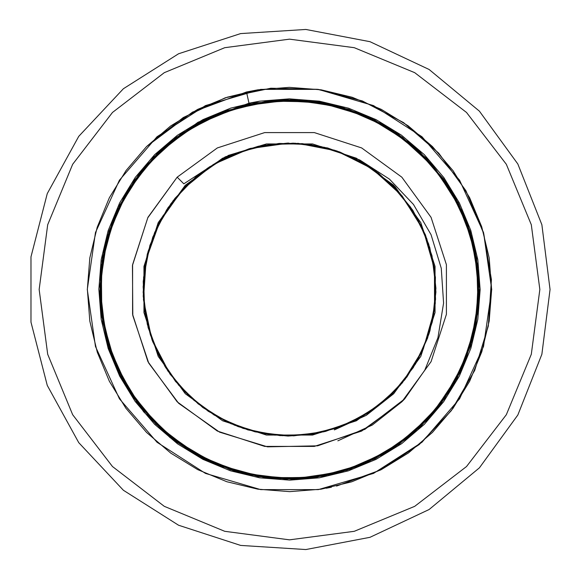 <?xml version="1.0" encoding="UTF-8"?>
<svg xmlns="http://www.w3.org/2000/svg" width="579" height="579" viewBox="0 0 579 579"><rect width="100%" height="100%" fill="white"/><g stroke="black" fill="none" stroke-linecap="round" stroke-linejoin="round"><path stroke-width="0.87" d="M404.75 398.851L364.951 429.314L317.639 445.859L267.534 446.85L219.607 432.173L178.643 403.302L148.709 363.105L132.786 315.584L132.453 265.471L147.754 217.747L177.16 177.16L183.804 183.796L225.311 156.829L258.516 146.219L293.184 143.143L327.54 147.92L359.87 159.999L389.428 179.143L413.486 204.445L431.066 234.741L441.27 268.28L443.572 303.121L437.941 337.673L424.754 370.169L404.75 398.851L401.84 401.84L361.629 431.058L314.354 446.416L264.646 446.416L217.371 431.058L177.16 401.84L147.942 361.629L132.584 314.354L132.584 264.646L147.942 217.371L177.16 177.16L217.371 147.942L264.646 132.584L314.354 132.584L361.629 147.942L401.84 177.16L431.058 217.371L446.416 264.646L446.416 314.354L431.058 361.629L401.84 401.84L361.629 431.058L314.354 446.416L264.646 446.416L217.371 431.058L177.16 401.84L147.942 361.629L132.584 314.354L132.584 264.646L147.942 217.371L177.16 177.16L217.371 147.942L264.646 132.584L314.354 132.584L361.629 147.942L401.84 177.16L431.058 217.371L446.416 264.646L446.416 314.354L431.058 361.629L401.84 401.84L361.629 431.058L314.354 446.416L264.646 446.416L217.371 431.058L177.16 401.84L147.942 361.629L132.584 314.354L132.584 264.646L147.942 217.371L177.16 177.16L217.371 147.942L264.646 132.584L314.354 132.584L361.629 147.942L401.84 177.16L431.058 217.371L446.416 264.646L446.416 314.354L431.058 361.629L401.84 401.84L361.629 431.058L314.354 446.416L264.646 446.416L217.371 431.058L177.16 401.84L147.942 361.629L132.584 314.354L132.584 264.646L147.942 217.371L177.16 177.16L217.371 147.942L264.646 132.584L314.354 132.584L361.629 147.942L401.84 177.16L431.058 217.371L446.416 264.646L446.416 314.354L431.058 361.629L401.84 401.84L361.629 431.058L314.354 446.416L264.646 446.416L217.371 431.058L177.16 401.84L147.942 361.629L132.584 314.354L132.584 264.646L147.942 217.371L177.16 177.16L217.371 147.942L264.646 132.584L314.354 132.584L361.629 147.942L401.84 177.16L431.058 217.371L446.416 264.646L446.416 314.354L431.058 361.629L401.84 401.84L361.629 431.058L314.354 446.416L264.646 446.416L217.371 431.058L177.16 401.84L147.942 361.629L132.584 314.354L132.584 264.646L147.942 217.371L177.16 177.16L217.371 147.942L264.646 132.584L314.354 132.584L361.629 147.942L401.84 177.16L431.058 217.371L446.416 264.646L446.416 314.354L431.058 361.629L401.84 401.84L361.629 431.058L314.354 446.416L264.646 446.416L217.371 431.058L177.16 401.84L147.942 361.629L132.584 314.354L132.584 264.646L147.942 217.371L177.16 177.16L217.371 147.942L264.646 132.584L314.354 132.584L361.629 147.942L401.84 177.16L431.058 217.371L446.416 264.646L446.416 314.354L431.058 361.629L401.84 401.84L372.333 425.066L337.875 440.829M334.076 428.952L361.376 417.054L386.207 399.409L406.943 376.907L422.511 350.679L432.267 321.953L435.886 292.011L433.309 262.084L424.718 233.38L410.468 207.029L391.093 184.079L367.332 165.493L340.112 152.118L310.547 144.62L279.968 143.411L249.947 148.535L222.242 159.464L195.709 177.073L173.121 200.689L156.25 228.85L146.111 259.928L143.122 292.265L147.283 324.262L158.277 354.413L175.524 381.38L198.213 403.954L225.347 421.099L255.73 431.956L287.966 435.9L320.491 432.585L351.591 422.077L379.462 405.011L402.304 382.828L423.314 348.891L434.503 309.693L434.46 268.982L423.329 230.124L402.166 196.013L372.673 169.025L336.985 151.01L297.577 143.317M248.97 103.192L259.674 101.18L289.312 98.835L319.326 101.18L348.594 108.222L376.06 119.614L401.421 135.139L424.32 154.68L443.861 177.579L459.386 202.939L470.778 230.406L477.82 259.674L480.165 289.688L477.82 319.326L470.886 348.24L459.386 376.06L443.644 401.717L424.32 424.32L401.717 443.637L376.06 459.386L348.24 470.886L319.326 477.82L289.688 480.165L259.674 477.82L230.406 470.778L202.939 459.386L177.579 443.861L154.68 424.32L135.139 401.421L119.614 376.06L108.222 348.594L101.18 319.326L98.835 289.312L101.18 259.674L108.114 230.76L119.614 202.939L135.356 177.283L154.68 154.68L177.283 135.363L202.939 119.614L230.76 108.114L259.674 101.18L289.312 98.835L319.326 101.18L348.594 108.222L376.06 119.614L401.421 135.139L424.32 154.68L443.861 177.579L459.386 202.939L470.778 230.406L477.82 259.674L480.165 289.688L477.82 319.326L470.886 348.24L459.386 376.06L443.644 401.717L424.32 424.32L401.717 443.637L376.06 459.386L348.24 470.886L319.326 477.82L289.688 480.165L259.674 477.82L230.406 470.778L202.939 459.386L177.579 443.861L154.68 424.32L135.139 401.421L119.614 376.06L108.222 348.594L101.18 319.326L98.835 289.312L101.18 259.674L108.114 230.76L119.614 202.939L135.356 177.283L154.68 154.68L177.283 135.363L202.939 119.614L230.76 108.114L259.674 101.18L289.312 98.835L319.326 101.18L348.594 108.222L376.06 119.614L401.421 135.139L424.32 154.68L443.861 177.579L459.386 202.939L470.778 230.406L477.82 259.674L480.165 289.688L477.82 319.326L470.886 348.24L459.386 376.06L443.644 401.717L424.32 424.32L401.717 443.637L376.06 459.386L348.24 470.886L319.326 477.82L289.688 480.165L259.674 477.82L230.406 470.778L202.939 459.386L177.579 443.861L154.68 424.32L135.139 401.421L119.614 376.06L108.222 348.594L101.18 319.326L98.835 289.312L101.18 259.674L108.114 230.76L119.614 202.939L135.356 177.283L154.68 154.68L177.283 135.363L202.939 119.614L230.76 108.114L259.674 101.18L289.312 98.835L319.326 101.18L348.594 108.222L376.06 119.614L401.421 135.139L424.32 154.68L443.861 177.579L459.386 202.939L470.778 230.406L477.82 259.674L480.165 289.688L477.82 319.326L470.886 348.24L459.386 376.06L443.644 401.717L424.32 424.32L401.717 443.637L376.06 459.386L348.24 470.886L319.326 477.82L289.688 480.165L259.674 477.82L230.406 470.778L202.939 459.386L177.579 443.861L154.68 424.32L135.139 401.421L119.614 376.06L108.222 348.594L101.18 319.326L98.835 289.312L101.18 259.674L108.114 230.76L119.614 202.939L135.356 177.283L154.68 154.68L177.283 135.363L202.939 119.614L230.76 108.114L259.674 101.18L289.312 98.835L319.326 101.18L348.594 108.222L376.06 119.614L401.421 135.139L424.32 154.68L443.861 177.579L459.386 202.939L470.778 230.406L477.82 259.674L480.165 289.688L477.82 319.326L470.886 348.24L459.386 376.06L443.644 401.717L424.32 424.32L401.717 443.637L376.06 459.386L348.24 470.886L319.326 477.82L289.688 480.165L259.674 477.82L230.406 470.778L202.939 459.386L177.579 443.861L154.68 424.32L135.139 401.421L119.614 376.06L108.222 348.594L101.18 319.326L98.835 289.312L101.18 259.674L108.114 230.76L119.614 202.939L135.356 177.283L154.68 154.68L177.283 135.363L202.939 119.614L230.76 108.114L259.674 101.18L289.312 98.835L319.326 101.18L348.594 108.222L376.06 119.614L401.421 135.139L424.32 154.68L443.861 177.579L459.386 202.939L470.778 230.406L477.82 259.674L480.165 289.688L477.82 319.326L470.886 348.24L459.386 376.06L443.644 401.717L424.32 424.32L401.717 443.637L376.06 459.386L348.24 470.886L319.326 477.82L289.688 480.165L259.674 477.82L230.406 470.778L202.939 459.386L177.579 443.861L154.68 424.32L135.139 401.421L119.614 376.06L108.222 348.594L101.18 319.326L98.835 289.312L101.18 259.674L108.114 230.76L119.614 202.939L135.356 177.283L154.68 154.68L198.025 122.212L248.97 103.192L249.18 104.148L246.531 91.967L257.879 89.839L289.305 87.349L321.121 89.839L352.155 97.308L381.271 109.38L408.159 125.838L432.441 146.559L453.162 170.841L469.62 197.728L481.692 226.845L489.161 257.879L491.651 289.695L489.161 321.121L481.815 351.779L469.62 381.271L452.93 408.477L432.441 432.441L408.477 452.93L381.271 469.62L351.779 481.815L321.121 489.161L289.695 491.651L257.879 489.161L226.845 481.692L197.728 469.62L170.841 453.162L146.559 432.441L125.838 408.159L109.38 381.271L97.308 352.155L89.839 321.121L87.349 289.305L89.839 257.879L97.185 227.221L109.38 197.728L126.07 170.523L146.559 146.559L170.523 126.07L197.728 109.38L227.221 97.185L257.879 89.839L289.305 87.349L321.121 89.839L352.155 97.308L381.271 109.38L408.159 125.838L432.441 146.559L453.162 170.841L469.62 197.728L481.692 226.845L489.161 257.879L491.651 289.695L489.161 321.121L481.815 351.779L469.62 381.271L452.93 408.477L432.441 432.441L408.477 452.93L381.271 469.62L351.779 481.815L321.121 489.161L289.695 491.651L257.879 489.161L226.845 481.692L197.728 469.62L170.841 453.162L146.559 432.441L125.838 408.159L109.38 381.271L97.308 352.155L89.839 321.121L87.349 289.305L89.839 257.879L97.185 227.221L109.38 197.728L126.07 170.523L146.559 146.559L170.523 126.07L197.728 109.38L227.221 97.185L257.879 89.839L289.305 87.349L321.121 89.839L352.155 97.308L381.271 109.38L408.159 125.838L432.441 146.559L453.162 170.841L469.62 197.728L481.692 226.845L489.161 257.879L491.651 289.695L489.161 321.121L481.815 351.779L469.62 381.271L452.93 408.477L432.441 432.441L408.477 452.93L381.271 469.62L351.779 481.815L321.121 489.161L289.695 491.651L257.879 489.161L226.845 481.692L197.728 469.62L170.841 453.162L146.559 432.441L125.838 408.159L109.38 381.271L97.308 352.155L89.839 321.121L87.349 289.305L89.839 257.879L97.185 227.221L109.38 197.728L126.07 170.523L146.559 146.559L170.523 126.07L197.728 109.38L227.221 97.185L257.879 89.839L289.305 87.349L321.121 89.839L352.155 97.308L381.271 109.38L408.159 125.838L432.441 146.559L453.162 170.841L469.62 197.728L481.692 226.845L489.161 257.879L491.651 289.695L489.161 321.121L481.815 351.779L469.62 381.271L452.93 408.477L432.441 432.441L408.477 452.93L381.271 469.62L351.779 481.815L321.121 489.161L289.695 491.651L257.879 489.161L226.845 481.692L197.728 469.62L170.841 453.162L146.559 432.441L125.838 408.159L109.38 381.271L97.308 352.155L89.839 321.121L87.349 289.305L89.839 257.879L97.185 227.221L109.38 197.728L126.07 170.523L146.559 146.559L170.523 126.07L197.728 109.38L227.221 97.185L257.879 89.839L289.305 87.349L321.121 89.839L352.155 97.308L381.271 109.38L408.159 125.838L432.441 146.559L453.162 170.841L469.62 197.728L481.692 226.845L489.161 257.879L491.651 289.695L489.161 321.121L481.815 351.779L469.62 381.271L452.93 408.477L432.441 432.441L408.477 452.93L381.271 469.62L351.779 481.815L321.121 489.161L289.695 491.651L257.879 489.161L226.845 481.692L197.728 469.62L170.841 453.162L146.559 432.441L125.838 408.159L109.38 381.271L97.308 352.155L89.839 321.121L87.349 289.305L89.839 257.879L97.185 227.221L109.38 197.728L126.07 170.523L146.559 146.559L170.523 126.07L197.728 109.38L227.221 97.185L257.879 89.839L289.305 87.349L321.121 89.839L352.155 97.308L381.271 109.38L408.159 125.838L432.441 146.559L453.162 170.841L469.62 197.728L481.692 226.845L489.161 257.879L491.651 289.695L489.161 321.121L481.815 351.779L469.62 381.271L452.93 408.477L432.441 432.441L408.477 452.93L381.271 469.62L351.779 481.815L321.121 489.161L289.695 491.651L257.879 489.161L226.845 481.692L197.728 469.62L170.841 453.162L146.559 432.441L125.838 408.159L109.38 381.271L97.308 352.155L89.839 321.121L87.349 289.305L89.839 257.879L97.185 227.221L109.38 197.728L126.07 170.523L146.559 146.559L170.523 126.07L197.728 109.38L227.221 97.185L257.879 89.839L289.305 87.349L321.121 89.839L352.155 97.308L381.271 109.38L408.159 125.838L432.441 146.559L453.162 170.841L469.62 197.728L481.692 226.845L489.161 257.879L491.651 289.695L489.161 321.121L481.815 351.779L469.62 381.271L452.93 408.477L432.441 432.441L408.477 452.93L381.271 469.62L351.779 481.815L321.121 489.161L289.695 491.651L257.879 489.161L226.845 481.692L197.728 469.62L170.841 453.162L146.559 432.441L125.838 408.159L109.38 381.271L97.308 352.155L89.839 321.121L87.349 289.305L89.839 257.879L97.185 227.221L109.38 197.728L126.07 170.523L146.559 146.559L192.518 112.138L246.531 91.967L192.518 112.138L146.559 146.559L126.07 170.523L109.38 197.728L97.185 227.221L89.839 257.879L87.349 289.305L89.839 321.121L97.308 352.155L109.38 381.271L125.838 408.159L146.559 432.441L170.841 453.162L197.728 469.62L226.845 481.692L257.879 489.161L289.695 491.651L321.121 489.161L351.779 481.815L381.271 469.62L408.477 452.93L432.441 432.441L452.93 408.477L469.62 381.271L481.815 351.779L489.161 321.121L491.651 289.695L489.161 257.879L481.692 226.845L469.62 197.728L453.162 170.841L432.441 146.559L408.159 125.838L381.271 109.38L352.155 97.308L321.121 89.839L289.305 87.349L257.879 89.839L227.221 97.185L197.728 109.38L170.523 126.07L146.559 146.559L126.07 170.523L109.38 197.728L97.185 227.221L89.839 257.879L87.349 289.305L89.839 321.121L97.308 352.155L109.38 381.271L125.838 408.159L146.559 432.441L170.841 453.162L197.728 469.62L226.845 481.692L257.879 489.161L289.695 491.651L321.121 489.161L351.779 481.815L381.271 469.62L408.477 452.93L432.441 432.441L452.93 408.477L469.62 381.271L481.815 351.779L489.161 321.121L491.651 289.695L489.161 257.879L481.692 226.845L469.62 197.728L453.162 170.841L432.441 146.559L408.159 125.838L381.271 109.38L352.155 97.308L321.121 89.839L289.305 87.349L257.879 89.839L227.221 97.185L197.728 109.38L170.523 126.07L146.559 146.559L126.07 170.523L109.38 197.728L97.185 227.221L89.839 257.879L87.349 289.305L89.839 321.121L97.308 352.155L109.38 381.271L125.838 408.159L146.559 432.441L170.841 453.162L197.728 469.62L226.845 481.692L257.879 489.161L289.695 491.651L321.121 489.161L351.779 481.815L381.271 469.62L408.477 452.93L432.441 432.441L452.93 408.477L469.62 381.271L481.815 351.779L489.161 321.121L491.651 289.695L489.161 257.879L481.692 226.845L469.62 197.728L453.162 170.841L432.441 146.559L408.159 125.838L381.271 109.38L352.155 97.308L321.121 89.839L289.305 87.349L257.879 89.839L227.221 97.185L197.728 109.38L170.523 126.07L146.559 146.559L126.07 170.523L109.38 197.728L97.185 227.221L89.839 257.879L87.349 289.305L89.839 321.121L97.308 352.155L109.38 381.271L125.838 408.159L146.559 432.441L170.841 453.162L197.728 469.62L226.845 481.692L257.879 489.161L289.695 491.651L321.121 489.161L351.779 481.815L381.271 469.62L408.477 452.93L432.441 432.441L452.93 408.477L469.62 381.271L481.815 351.779L489.161 321.121L491.651 289.695L489.161 257.879L481.692 226.845L469.62 197.728L453.162 170.841L432.441 146.559L408.159 125.838L381.271 109.38L352.155 97.308L321.121 89.839L289.305 87.349L257.879 89.839L227.221 97.185L197.728 109.38L170.523 126.07L146.559 146.559L126.07 170.523L109.38 197.728L97.185 227.221L89.839 257.879L87.349 289.305L89.839 321.121L97.308 352.155L109.38 381.271L125.838 408.159L146.559 432.441L170.841 453.162L197.728 469.62L226.845 481.692L257.879 489.161L289.695 491.651L321.121 489.161L351.779 481.815L381.271 469.62L408.477 452.93L432.441 432.441L452.93 408.477L469.62 381.271L481.815 351.779L489.161 321.121L491.651 289.695L489.161 257.879L481.692 226.845L469.62 197.728L453.162 170.841L432.441 146.559L408.159 125.838L381.271 109.38L352.155 97.308L321.121 89.839L289.305 87.349L257.879 89.839L227.221 97.185L197.728 109.38L170.523 126.07L146.559 146.559L126.07 170.523L109.38 197.728L97.185 227.221L89.839 257.879L87.349 289.305L89.839 321.121L97.308 352.155L109.38 381.271L125.838 408.159L146.559 432.441L170.841 453.162L197.728 469.62L226.845 481.692L257.879 489.161L289.695 491.651L321.121 489.161L351.779 481.815L381.271 469.62L408.477 452.93L432.441 432.441L452.93 408.477L469.62 381.271L481.815 351.779L489.161 321.121L491.651 289.695L489.161 257.879L481.692 226.845L469.62 197.728L453.162 170.841L432.441 146.559L408.159 125.838L381.271 109.38L352.155 97.308L321.121 89.839L289.305 87.349L257.879 89.839L227.221 97.185L197.728 109.38L170.523 126.07L146.559 146.559L126.07 170.523L109.38 197.728L97.185 227.221L89.839 257.879L87.349 289.305L89.839 321.121L97.308 352.155L109.38 381.271L125.838 408.159L146.559 432.441L170.841 453.162L197.728 469.62L226.845 481.692L257.879 489.161L289.695 491.651L321.121 489.161L351.779 481.815L381.271 469.62L408.477 452.93L432.441 432.441L452.93 408.477L469.62 381.271L481.815 351.779L489.161 321.121L491.651 289.695L489.161 257.879L481.692 226.845L469.62 197.728L453.162 170.841L432.441 146.559L408.159 125.838L381.271 109.38L352.155 97.308L321.121 89.839L289.305 87.349L257.879 89.839L227.221 97.185L197.728 109.38L170.523 126.07L146.559 146.559L126.07 170.523L109.38 197.728L97.185 227.221L89.839 257.879L87.349 289.305L89.839 321.121L97.308 352.155L109.38 381.271L125.838 408.159L146.559 432.441L170.841 453.162L197.728 469.62L226.845 481.692L257.879 489.161L289.695 491.651L321.121 489.161L351.779 481.815L381.271 469.62L408.477 452.93L432.441 432.441L452.93 408.477L469.62 381.271L481.815 351.779L489.161 321.121L491.651 289.695L489.161 257.879L481.692 226.845L469.62 197.728L453.162 170.841L432.441 146.559L408.159 125.838L381.271 109.38L352.155 97.308L321.121 89.839L289.305 87.349L257.879 89.839L227.221 97.185L197.728 109.38L170.523 126.07L146.559 146.559L126.07 170.523L109.38 197.728L97.185 227.221L89.839 257.879L87.349 289.305L89.839 321.121L97.308 352.155L109.38 381.271L125.838 408.159L146.559 432.441L170.841 453.162L197.728 469.62L226.845 481.692L257.879 489.161L289.695 491.651L321.121 489.161L351.779 481.815L381.271 469.62L408.477 452.93L432.441 432.441L452.93 408.477L469.62 381.271L481.815 351.779L489.161 321.121L491.651 289.695L489.161 257.879L481.692 226.845L469.62 197.728L453.162 170.841L432.441 146.559L408.159 125.838L381.271 109.38L352.155 97.308L321.121 89.839L289.305 87.349L257.879 89.839L227.221 97.185L197.728 109.38L170.523 126.07L146.559 146.559L183.268 117.508L225.318 97.808L270.842 88.211L317.43 89.289L362.374 100.941L403.527 122.582L438.723 153.124L465.921 190.802L483.791 233.677L491.412 279.657L488.314 326.064L474.737 370.444L451.28 410.706L419.276 444.491L380.512 470.003L336.529 486.107M550.05 289.5L541.864 224.703L517.821 163.98L479.434 111.139L429.111 69.509L370.017 41.702L305.857 29.464L240.676 33.568L178.564 53.746L123.421 88.746L78.708 136.355L47.246 193.589L31.005 256.844L31.005 322.156L47.246 385.411L78.708 442.646L123.421 490.254L178.564 525.254L240.676 545.432L305.857 549.536L370.017 537.298L429.111 509.491L479.434 467.861L517.821 415.02L541.864 354.297L550.05 289.5M539.845 289.5L531.312 354.297L506.307 414.673L466.522 466.522L414.673 506.307L354.297 531.312L289.5 539.845L224.703 531.312L164.327 506.307L112.478 466.522L72.693 414.673L47.688 354.297L39.155 289.5L47.688 224.703L72.693 164.327L112.478 112.478L164.327 72.693L224.703 47.688L289.5 39.155L354.297 47.688L414.673 72.693L466.522 112.478L506.307 164.327L531.312 224.703L539.845 289.5M491.701 289.5L483.508 232.534L459.603 180.185L421.917 136.687L373.498 105.573L318.276 89.354L260.724 89.354L205.502 105.573L157.083 136.687L119.397 180.185L95.492 232.534L87.299 289.5L95.492 346.466L119.397 398.815L157.083 442.313L205.502 473.427L260.724 489.646L318.276 489.646L373.498 473.427L421.917 442.313L459.603 398.815L483.508 346.466L491.701 289.5M331.42 487.257L326.267 488.278M246.531 91.967L257.879 89.839M225.311 156.829L185.287 185.287L158.183 222.589L143.932 266.441L143.932 312.559L158.183 356.411L185.287 393.713L222.589 420.817L266.441 435.068L312.559 435.068L356.411 420.817L393.713 393.713L420.817 356.411L435.068 312.559L435.068 266.441L420.817 222.589L393.713 185.287L356.411 158.183L312.559 143.932L266.441 143.932L222.589 158.183L185.287 185.287L158.183 222.589L143.932 266.441L143.932 312.559L158.183 356.411L185.287 393.713L222.589 420.817L266.441 435.068L312.559 435.068L356.411 420.817L393.713 393.713L420.817 356.411L435.068 312.559L435.068 266.441L420.817 222.589L393.713 185.287L356.411 158.183L312.559 143.932L266.441 143.932L222.589 158.183L185.287 185.287L158.183 222.589L143.932 266.441L143.932 312.559L158.183 356.411L185.287 393.713L222.589 420.817L266.441 435.068L312.559 435.068L356.411 420.817L393.713 393.713L420.817 356.411L435.068 312.559L435.068 266.441L420.817 222.589L393.713 185.287L356.411 158.183L312.559 143.932L266.441 143.932L222.589 158.183L185.287 185.287L158.183 222.589L143.932 266.441L143.932 312.559L158.183 356.411L185.287 393.713L222.589 420.817L266.441 435.068L312.559 435.068L356.411 420.817L393.713 393.713L420.817 356.411L435.068 312.559L435.068 266.441L420.817 222.589L395.117 186.706L359.87 159.999L395.117 186.706L420.817 222.589L435.068 266.441L435.068 312.559L420.817 356.411L393.713 393.713L356.411 420.817L312.559 435.068L266.441 435.068L222.589 420.817L185.287 393.713L158.183 356.411L143.932 312.559L143.932 266.441L158.183 222.589L185.287 185.287L222.589 158.183L266.441 143.932L312.559 143.932L356.411 158.183L393.713 185.287L420.817 222.589L435.068 266.441L435.068 312.559L420.817 356.411L393.713 393.713L356.411 420.817L312.559 435.068L266.441 435.068L222.589 420.817L185.287 393.713L158.183 356.411L143.932 312.559L143.932 266.441L158.183 222.589L185.287 185.287L222.589 158.183L266.441 143.932L312.559 143.932L356.411 158.183L393.713 185.287L420.817 222.589L435.068 266.441L435.068 312.559L420.817 356.411L393.713 393.713L356.411 420.817L312.559 435.068L266.441 435.068L222.589 420.817L185.287 393.713L158.183 356.411L143.932 312.559L143.932 266.441L158.183 222.589L185.287 185.287L222.589 158.183L266.441 143.932L312.559 143.932L356.411 158.183L393.713 185.287L420.817 222.589L435.068 266.441L435.068 312.559L420.817 356.411L393.713 393.713L356.411 420.817L312.559 435.068L266.441 435.068L222.589 420.817L185.287 393.713L158.183 356.411L143.932 312.559L143.932 266.441L158.183 222.589L185.287 185.287L222.589 158.183L266.441 143.932L312.559 143.932L356.411 158.183L393.713 185.287L420.817 222.589L435.068 266.441L435.068 312.559L420.817 356.411L393.713 393.713L356.411 420.817L312.559 435.068L266.441 435.068L222.589 420.817L185.287 393.713L158.183 356.411L143.932 312.559L143.932 266.441L158.183 222.589L185.287 185.287L222.589 158.183L266.441 143.932L312.559 143.932L356.411 158.183L393.713 185.287L420.817 222.589L435.068 266.441L435.068 312.559L420.817 356.411L393.713 393.713L356.411 420.817L312.559 435.068L266.441 435.068L222.589 420.817L185.287 393.713L158.183 356.411L143.932 312.559L143.932 266.441L158.183 222.589L185.287 185.287L222.589 158.183L266.441 143.932L312.559 143.932L356.411 158.183L393.713 185.287L420.817 222.589L435.068 266.441L435.068 312.559L420.817 356.411L393.713 393.713L356.411 420.817L312.559 435.068L266.441 435.068L222.589 420.817L185.287 393.713L158.183 356.411L143.932 312.559L143.932 266.441L158.183 222.589L185.287 185.287L222.589 158.183L266.441 143.932L312.559 143.932L356.411 158.183L393.713 185.287L420.817 222.589L435.068 266.441L435.068 312.559L420.817 356.411L393.713 393.713L366.348 415.266L334.373 429.886L366.348 415.266L393.713 393.713L420.817 356.411L435.068 312.559L435.068 266.441L420.817 222.589L393.713 185.287L356.411 158.183L312.559 143.932L266.441 143.932L228.003 155.563M288.045 143.1L250.533 148.376L215.424 163.22L185.338 186.612L162.721 216.271L149.881 245.416L143.599 277.5L144.584 310.322L152.82 341.972L167.751 370.821L188.53 395.508L214.064 414.969L243.137 428.366L274.432 435.126L306.537 434.909L337.984 427.649L367.252 413.558L392.844 393.199L413.348 367.556L427.599 338.136L434.843 307.116L435.408 277.355L429.727 247.443L417.929 219.224L400.596 194.146L378.572 173.302L352.879 157.524L324.624 147.37L294.964 143.201L265.073 145.148L236.145 153.167L209.345 166.984L185.83 186.12L166.665 209.837L152.798 237.101L144.909 266.499L143.252 296.231L148.159 327.707L160.18 358.119L178.73 385.23L202.751 407.442L230.898 423.669L261.73 433.244L293.741 435.842L325.456 431.42L355.455 420.202L382.364 402.68L404.916 379.578L421.946 351.902L432.491 320.932L435.893 288.262L431.977 255.795L421.309 225.774L400.306 193.813L371.045 167.917L336.001 150.67L297.896 143.331M288.964 143.093L249.65 148.622L213.398 164.436L182.689 189.369L159.703 221.764L146.212 259.421L143.447 299.611L151.741 339.07L170.002 374.077L191.121 397.932L217.661 417.061L247.913 429.871L280.127 435.611L312.595 434.076L343.723 425.493L372.073 410.395L396.391 389.544L415.584 363.901L428.778 334.611L435.285 302.991L434.67 270.494L426.817 238.729L412.031 209.388L391.194 184.173L366 164.668L339.178 151.778L309.627 144.489L279.078 143.469L249.071 148.789L220.961 160.122L195.926 176.906L174.938 198.351L158.791 223.559L148.108 251.532L143.331 281.155L144.721 311.263L152.299 340.604L165.862 367.904L184.839 391.867L208.259 411.3L234.567 425.21L263.163 433.519L293.524 435.842L323.849 431.818L352.589 421.621L378.456 405.785L400.393 385.086L417.56 360.449L429.321 332.896L435.227 303.534L435.032 273.505L428.663 244.027L416.308 216.329L398.395 191.649L375.684 171.16L349.34 155.874L321.063 146.538L301.818 143.606M287.85 143.1L259.66 146.176L232.483 154.658L207.528 168.192L185.765 186.185L167.946 207.897L154.651 232.505L146.292 259.11L143.122 286.793L145.264 314.614L152.675 341.603L165.16 366.797L182.334 389.254L203.627 408.072L228.191 422.446L254.919 431.768L282.313 435.726L314.093 433.83L345.482 424.769L374.215 408.904L398.598 387.134L417.437 360.688L429.915 330.942L435.567 299.35L434.221 267.382L425.956 236.464L411.126 208.006L390.326 183.348L364.452 163.734L334.676 150.243L302.52 143.686L269.857 144.41L238.961 152.096L213.123 164.697L190.093 182.103L171.008 203.482L156.605 227.851L147.298 254.195L143.237 281.474L144.352 308.701L150.41 334.959L161.02 359.421L175.69 381.366L193.849 400.183L214.86 415.382L238.034 426.578L262.663 433.512L288.024 436.03L313.384 434.098L338.013 427.772L361.216 417.235L382.314 402.745L400.654 384.695L415.657 363.554L426.803 339.895L433.642 314.404L435.821 287.828L433.114 261.013L425.42 234.871L412.805 210.343L395.522 188.399L374.048 169.951L349.101 155.845L321.7 146.769L293.184 143.143M249.18 104.148L206.001 119.158L166.528 145.097L134.538 180.098L112.355 221.648L101.151 266.962L101.311 313.253L112.558 357.851L134.104 398.287L164.726 432.368L202.78 458.199L246.22 474.187L292.634 479.173L339.265 472.544L383.095 454.472L420.976 426.253L449.861 390.818L470.488 346.336L479.043 296.245L474.035 245.561L455.912 198.431L426.347 158.154L387.72 127.235L342.79 107.455L294.494 99.87L245.872 104.9L199.958 122.292L159.753 151.133L128.111 189.796L107.535 235.914L99.863 286.258L105.769 336.725L124.029 382.234L150.996 419.138L187.343 449.311L230.16 469.663L276.371 478.746L322.981 476.213L367.202 462.534L406.567 438.752L438.94 406.335L462.592 367.093L476.17 323.162L478.775 276.943L469.982 231.101L450.028 188.443L419.941 151.807L381.894 123.819L339.576 106.543L291.005 99.798L240.596 106.254L193.581 125.846L153.79 156.945L123.906 196.99L105.617 242.97L99.827 291.722L106.688 340.126L125.701 385.165L155.751 423.994L195.087 454.016L241.313 472.978L291.432 479.18L341.827 471.805L388.371 451.403L426.557 420.636L453.958 384.058L472.189 340.488L479.144 293.596L474.317 246.748L458.279 202.918L432.274 164.624L398.034 133.93L357.569 112.442L313.138 101.296L267.151 101.137L222.198 112.152L180.923 133.944L145.959 165.493L119.708 204.966L104.054 249.52L99.892 295.044L107.629 343.47L128.524 389.797L161.005 429.039L202.375 458.011L249.404 474.903L298.721 478.949L347.045 470.249L391.339 449.543L428.858 418.19L457.215 378.101L474.433 331.709L479.05 281.951L470.336 232.208L448.544 186.163L415.425 147.616L374.837 120.092L331.847 104.582L284.854 99.885L237.983 106.941L194.595 125.252L157.372 153.399L128.35 189.456L109.004 231.166L100.283 276.14L102.599 321.888L115.887 365.906L139.553 405.676L172.455 438.781L212.833 463.005L258.248 476.575L305.43 478.536L350.179 469.222L394.234 447.676L432.448 414.159L460.493 371.624L476.112 323.596L478.522 273.679L467.991 225.325L445.541 181.647L412.798 145.336L371.848 118.623L325.217 103.214L275.814 100.312L226.874 110.43L181.849 133.315L144.185 167.613L117.001 210.561L102.541 257.431L100.283 303.07L109.532 349.376L129.978 392.135L160.166 428.272L197.96 455.644L240.922 472.855L286.46 479.159L332.02 474.36L375.091 458.778L413.305 433.208L444.419 398.96L466.464 357.822L477.834 312.132L477.545 264.741L465.639 219.043L443.659 178.976L410.185 143.129L366.963 116.379L318.088 101.976L267.585 101.064L219.137 113.346L175.973 137.549L140.762 171.782L115.605 213.709L102.013 260.688L100.912 309.779L112.572 357.88L136.557 401.725L171.601 438.1L215.417 464.097L264.437 477.545L313.485 477.668L357.793 466.486L399.372 444.107L434.279 412.053L460.016 372.63L475.142 328.481L479.05 282.371L471.769 236.977L453.871 194.819L426.376 158.176L390.76 129.11L348.913 109.359L303.135 100.29L256.121 102.772L210.886 116.893L170.667 141.631L138.765 174.351L114.258 216.828L101.296 266L101.803 316.952L115.691 365.508L141.587 408.253L177.348 442.465L220.382 466.146L267.831 477.957L316.727 477.226L364.01 463.924L406.603 438.716L441.524 402.97L466.066 358.828L478.124 309.324L476.662 258.487L462.433 211.559L435.907 169.748L402.456 137.303L364.249 114.772L323.408 102.266L281.944 99.458L241.704 105.747L204.336 120.237L171.232 141.855L143.549 169.372L122.176 201.463L107.745 236.731L100.616 273.751L100.891 311.118L108.439 347.443L122.886 381.423L143.672 411.843L170.009 437.594L200.964 457.736L235.421 471.48L272.173 478.247L309.874 477.661L347.118 469.576L382.429 454.11L414.347 431.63L441.386 402.789L462.151 368.505L475.33 329.972L479.781 288.646L474.556 246.249L459.017 204.705L432.882 166.137L396.354 132.772"/></g></svg>

